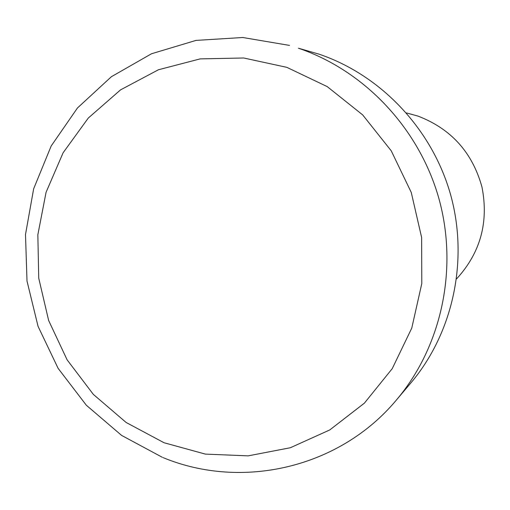 <?xml version="1.0" encoding="UTF-8"?>
<svg xmlns="http://www.w3.org/2000/svg" width="510" height="510" viewBox="0 0 510 510"><rect width="100%" height="100%" fill="white"/><g stroke="black" fill="none" stroke-linecap="round" stroke-linejoin="round"><path stroke-width="0.76" d="M456.609 278.855C480.445 252.826 488.892 222.201 481.956 186.985C472.356 152.388 451.025 128.756 417.958 116.089L406.495 112.933M396.55 399.846L410.837 382.972C453.007 333.068 468.824 260.502 450.655 194.89C432.282 129.336 381.148 75.238 319.113 54.181L298.433 48.214C364.599 70.673 419.284 128.571 438.957 198.753C458.413 268.999 441.526 346.641 396.55 399.846C339.839 468.046 242.027 490.32 163.098 457.617M164.035 442.737L205.358 454.104L248.16 455.863L290.343 447.742L329.779 429.93L364.382 403.155L392.247 368.634L411.774 328.077L421.789 283.585L421.636 237.545L411.27 192.468L391.246 150.832L362.686 114.909L327.216 86.604L286.818 67.339L243.703 57.993L200.169 58.886L158.431 69.762L120.551 89.868L88.294 118.039L63.106 152.777L46.059 192.334L37.842 234.791L38.734 278.179L48.648 320.509L67.116 359.843L93.324 394.37L126.11 422.465L164.035 442.737M289.508 45.409L242.779 37.504L196.006 40.405L151.502 53.76L111.378 76.717L77.45 107.992L51.185 145.981L33.647 188.821L25.5 234.53L27.004 281.048L38.046 326.317L58.114 368.347L86.368 405.272L121.603 435.412L162.327 457.304"/></g></svg>
